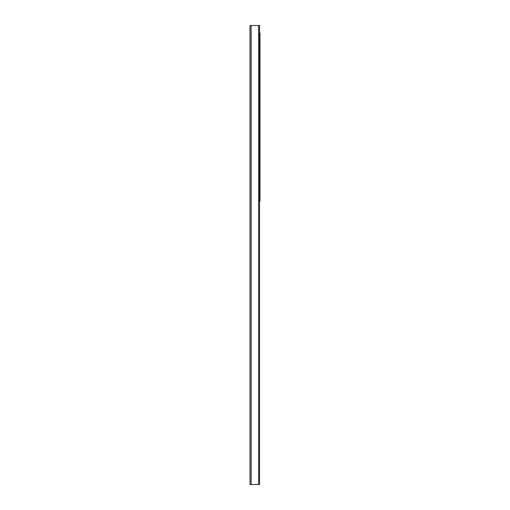 <?xml version="1.0" encoding="UTF-8"?>
<svg xmlns="http://www.w3.org/2000/svg" width="510" height="510" viewBox="0 0 510 510"><rect width="100%" height="100%" fill="white"/><g stroke="black" fill="none" stroke-linecap="round" stroke-linejoin="round"><path stroke-width="0.76" d="M250.002 25.5L250.002 484.5L259.545 484.5L259.545 25.5L250.002 25.5M259.545 201.144L259.998 201.144L259.998 32.997L259.545 32.997M251.137 25.5L251.137 484.5M258.634 25.5L258.634 484.5"/></g></svg>
